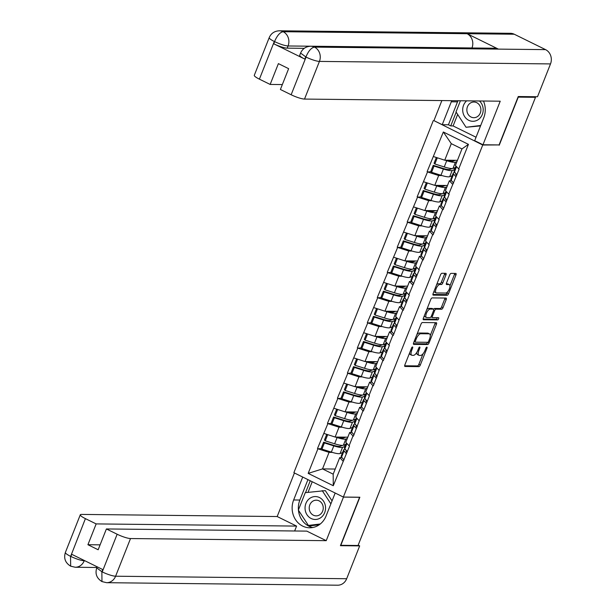 <?xml version="1.0" encoding="UTF-8"?>
<svg xmlns="http://www.w3.org/2000/svg" width="616" height="616" viewBox="0 0 616 616"><rect width="100%" height="100%" fill="white"/><g stroke="black" fill="none" stroke-linecap="round" stroke-linejoin="round"><path stroke-width="0.92" d="M412.512 346.954A1.209 0.493 116.2 0 0 411.534 348.055L404.866 364.888A1.732 0.708 116.2 0 0 404.874 366.443A1.732 0.708 116.2 0 0 405.012 366.474L418.903 366.628A1.732 0.708 116.2 0 0 420.297 365.049L426.957 348.225A1.209 0.493 116.2 0 0 426.957 347.131A1.209 0.493 116.2 0 0 426.857 347.108A1.209 0.493 116.2 0 0 425.879 348.217L425.017 350.389A5.536 2.272 116.2 0 1 420.543 355.432L419.388 355.417A5.536 2.272 116.2 0 1 418.949 355.317A5.536 2.272 116.2 0 1 418.926 350.327L419.789 348.148A1.209 0.493 116.2 0 0 419.781 347.054A1.209 0.493 116.2 0 0 419.688 347.031A1.209 0.493 116.2 0 0 418.703 348.132L417.841 350.312A5.536 2.272 116.2 0 1 413.367 355.355L412.212 355.34A5.536 2.272 116.2 0 1 411.773 355.24A5.536 2.272 116.2 0 1 411.75 350.25L412.612 348.071A1.209 0.493 116.2 0 0 412.605 346.977A1.209 0.493 116.2 0 0 412.512 346.954M445.953 274.913A1.732 0.708 116.2 0 0 445.945 273.358A1.732 0.708 116.2 0 0 445.807 273.327L441.911 273.281A1.732 0.708 116.2 0 0 440.517 274.859L433.117 293.547A1.732 0.708 116.2 0 0 433.125 295.103A1.732 0.708 116.2 0 0 433.264 295.133L447.147 295.287A1.732 0.708 116.2 0 0 448.548 293.709L455.94 275.021A1.732 0.708 116.2 0 0 455.932 273.465A1.732 0.708 116.2 0 0 455.802 273.435L451.089 273.381A1.732 0.708 116.2 0 0 449.695 274.959L446.531 282.952A1.732 0.708 116.2 0 0 446.538 284.515A1.732 0.708 116.2 0 0 446.669 284.546L449.01 284.569A4.628 1.894 116.2 0 1 449.372 284.654A4.628 1.894 116.2 0 1 449.218 289.243A4.628 1.894 116.2 0 1 445.653 293.047L436.513 292.947A4.628 1.894 116.2 0 1 436.143 292.862A4.628 1.894 116.2 0 1 436.297 288.273A4.628 1.894 116.2 0 1 439.863 284.469L441.387 284.492A1.732 0.708 116.2 0 0 442.788 282.913L445.953 274.913L444.513 274.205A1.732 0.708 116.2 0 0 444.729 273.312M499.237 145.207L518.272 97.128L535.489 97.313L358.042 545.491L340.825 545.306L359.86 497.228L343.358 497.05L482.736 145.022L498.69 144.929M422.414 322.53A1.732 0.708 116.2 0 0 421.013 324.108L413.613 342.796A1.732 0.708 116.2 0 0 413.621 344.352A1.732 0.708 116.2 0 0 413.76 344.382L427.65 344.536A1.732 0.708 116.2 0 0 429.044 342.958L436.444 324.278A1.732 0.708 116.2 0 0 436.436 322.715A1.732 0.708 116.2 0 0 436.297 322.684L422.414 322.53M423.369 318.172L430.761 299.484A1.732 0.708 116.2 0 1 432.163 297.905L446.046 298.059A1.732 0.708 116.2 0 1 446.184 298.09A1.732 0.708 116.2 0 1 446.192 299.645L443.027 307.646A1.732 0.708 116.2 0 1 441.626 309.224L435.997 309.163A1.732 0.708 116.2 0 0 434.596 310.733L432.501 316.039A1.732 0.708 116.2 0 0 432.509 317.602A1.732 0.708 116.2 0 0 432.64 317.633L438.507 317.694A1.209 0.493 116.2 0 1 438.6 317.717A1.209 0.493 116.2 0 1 438.561 318.919A1.209 0.493 116.2 0 1 437.63 319.912L423.508 319.758A1.732 0.708 116.2 0 1 423.377 319.727A1.732 0.708 116.2 0 1 423.369 318.172M434.049 120.69L482.736 145.022M433.256 120.682L293.878 472.711L343.358 497.05M431.015 171.764L427.527 171.933L438.669 175.522L441.965 175.56M427.096 171.718L443.335 132.001L468.437 144.352L458.697 168.953L459.128 169.169L448.733 194.125L449.164 194.333L443.097 209.663L442.665 209.448L438.769 219.288L439.2 219.504L433.133 234.827L432.702 234.619L428.805 244.46L429.237 244.668L423.169 259.998L422.738 259.783L418.834 269.623L419.273 269.839L408.87 294.795L409.309 295.01L403.241 310.333L402.802 310.118L393.27 335.504L392.839 335.289L388.942 345.129L389.374 345.345L383.306 360.668L382.875 360.452L373.342 385.839L372.911 385.624L369.015 395.464L369.446 395.68L363.378 411.003L362.947 410.795L353.415 436.174L352.983 435.959L349.087 445.799L349.518 446.015L333.279 485.731L308.177 473.381L317.918 448.779L329.06 452.367L332.355 452.406M321.406 448.61L317.918 448.779M317.486 448.563L327.881 423.608L339.023 427.204L342.319 427.235M331.37 423.438L327.881 423.608M327.45 423.4L337.845 398.444L348.987 402.032L352.283 402.071M341.333 398.275L337.845 398.444M337.414 398.229L347.809 373.273L358.951 376.869L362.247 376.9M351.297 373.103L347.809 373.273M347.378 373.065L357.773 348.109L368.915 351.697L372.21 351.736M361.261 347.932L357.773 348.109M357.342 347.894L367.737 322.938L378.886 326.526L382.174 326.565M371.225 322.769L367.737 322.938M367.305 322.722L377.708 297.767L388.85 301.363L392.138 301.401M381.189 297.597L377.708 297.767M377.269 297.559L387.672 272.603L398.814 276.191L402.102 276.23M391.152 272.434L387.672 272.603M387.233 272.387L397.636 247.432L408.778 251.028L412.073 251.059M401.124 247.262L397.636 247.432M397.205 247.224L407.6 222.268L418.741 225.856L422.037 225.895M411.088 222.099L407.6 222.268M407.168 222.053L417.563 197.097L428.705 200.693L432.001 200.724M421.051 196.928L417.563 197.097M417.132 196.889L427.527 171.933M451.62 180.796L449.349 180.773L452.629 184.284M448.733 194.125L445.453 190.614L449.349 180.773M438.669 175.522L434.773 185.362L447.47 185.501M423.631 181.774L434.773 185.362M441.657 205.967L439.377 205.944L442.665 209.448M438.769 219.288L435.481 215.785L439.377 205.944M428.705 200.693L424.809 210.533L437.506 210.672M413.667 206.938L424.809 210.533M431.693 231.139L429.414 231.108L432.702 234.619M428.805 244.46L425.517 240.948L429.414 231.108M418.741 225.856L414.845 235.697L427.543 235.836M403.703 232.109L414.845 235.697M421.729 256.302L419.45 256.279L422.738 259.783M418.834 269.623L415.554 266.12L419.45 256.279M408.778 251.028L404.881 260.868L417.579 261.007M393.74 257.272L404.881 260.868M411.765 281.474L409.486 281.443L412.766 284.954M408.87 294.795L405.59 291.291L409.486 281.443M398.814 276.191L394.918 286.032L407.615 286.171M383.776 282.444L394.918 286.032M401.801 306.637L399.522 306.614L402.802 310.118M398.906 319.958L395.626 316.455L399.522 306.614M388.85 301.363L384.954 311.203L397.651 311.342M373.812 307.615L384.954 311.203M391.83 331.808L389.558 331.785L392.839 335.289M388.942 345.129L385.662 341.626L389.558 331.785M378.886 326.526L374.99 336.375L387.687 336.505M363.84 332.779L374.99 336.375M381.866 356.972L379.595 356.949L382.875 360.452M378.979 370.301L375.698 366.79L379.595 356.949M368.915 351.697L365.019 361.538L377.724 361.677M353.877 357.95L365.019 361.538M371.902 382.143L369.631 382.12L372.911 385.624M369.015 395.464L365.735 391.961L369.631 382.12M358.951 376.869L355.055 386.709L367.76 386.848M343.913 383.114L355.055 386.709M361.939 407.307L359.667 407.284L362.947 410.795M359.051 420.636L355.763 417.124L359.667 407.284M348.987 402.032L345.091 411.873L357.788 412.012M333.949 408.285L345.091 411.873M351.975 432.478L349.695 432.455L352.983 435.959M349.087 445.799L345.799 442.296L349.695 432.455M339.023 427.204L335.127 437.044L347.824 437.183M323.985 433.448L335.127 437.044M342.011 457.65L339.732 457.619L343.02 461.13M329.06 452.367L322.514 468.907L333.187 474.158L339.732 457.619M335.212 469.046L322.514 468.907L308.177 473.381M333.187 474.158L333.279 485.731M535.489 97.313L534.264 96.712M458.697 168.953L455.417 165.45L461.962 148.91L451.289 143.659L444.737 160.199L457.442 160.337M461.962 148.91L468.437 144.352M433.595 156.603L444.737 160.199M443.335 132.001L451.289 143.659M409.602 352.937A5.536 2.272 116.2 0 0 410.333 354.531L411.773 355.24M416.786 352.421A5.536 2.272 116.2 0 0 417.509 354.608L418.949 355.317M404.65 365.781L417.455 365.919A1.732 0.708 116.2 0 0 418.857 364.341L423.038 353.776M430.276 335.512L435.004 323.562A1.732 0.708 116.2 0 0 435.219 322.668M413.398 343.69L426.203 343.828A1.732 0.708 116.2 0 0 427.581 342.311M415.384 341.064A1.209 0.493 116.2 0 0 415.392 342.157A1.209 0.493 116.2 0 0 415.484 342.18L427.673 342.311A1.209 0.493 116.2 0 0 428.659 341.21L429.568 338.908A5.536 2.272 116.2 0 0 429.537 333.918A5.536 2.272 116.2 0 0 429.106 333.818L420.767 333.726A5.536 2.272 116.2 0 0 416.293 338.769L415.384 341.064L414.476 340.617M429.537 333.918L428.097 333.21A5.536 2.272 116.2 0 0 427.658 333.11L429.106 333.818M416.832 334.665A5.536 2.272 116.2 0 1 419.327 333.017L427.658 333.11M433.587 309.217A1.732 0.708 116.2 0 1 434.557 308.454L440.186 308.508A1.732 0.708 116.2 0 0 441.587 306.937L444.752 298.937A1.732 0.708 116.2 0 0 444.968 298.044M423.146 319.065L436.19 319.204A1.209 0.493 116.2 0 0 437.291 317.687M430.153 309.093A4.628 1.894 116.2 0 0 426.588 312.905A4.628 1.894 116.2 0 0 426.434 317.486A4.628 1.894 116.2 0 0 426.796 317.571L430.022 317.602A1.732 0.708 116.2 0 0 431.416 316.031L433.518 310.726A1.732 0.708 116.2 0 0 433.51 309.163A1.732 0.708 116.2 0 0 433.371 309.132L430.153 309.093L428.713 308.385A4.628 1.894 116.2 0 0 426.749 309.625M424.385 315.592A4.628 1.894 116.2 0 0 424.994 316.778L426.434 317.486M432.178 308.539A1.732 0.708 116.2 0 0 432.07 308.454A1.732 0.708 116.2 0 0 431.932 308.423L433.371 309.132M428.713 308.385L431.932 308.423M436.528 284.923A4.628 1.894 116.2 0 1 438.423 283.76L439.947 283.776A1.732 0.708 116.2 0 0 441.341 282.205L444.513 274.205M434.103 291.045A4.628 1.894 116.2 0 0 434.703 292.153L436.143 292.862M449.372 284.654L447.932 283.945A4.628 1.894 116.2 0 0 447.562 283.861L449.01 284.569M446.307 283.845L447.562 283.861M449.965 285.762L454.5 274.312A1.732 0.708 116.2 0 0 454.724 273.419M432.894 294.44L445.707 294.579A1.732 0.708 116.2 0 0 447.101 293L447.547 291.884M345.36 449.411A14.453 2.541 21.6 0 0 345.253 449.411A14.453 2.541 21.6 0 0 343.643 449.903A14.453 2.541 21.6 0 0 344.028 450.92L346.454 453.761M346.392 450.612A11.812 2.071 21.6 0 0 346.1 450.881A11.812 2.071 21.6 0 0 346.415 451.705L346.993 452.383M342.627 445.383L340.163 446.307A11.812 2.071 21.6 0 1 333.017 445.114L323.623 442.165L324.409 442.935L333.803 445.884A14.453 2.541 21.6 0 0 342.542 447.347L345.022 446.415M345.692 437.16L343.451 437.999A11.812 2.071 -158.4 0 1 337.16 437.067M342.565 452.629L340.078 453.553A14.453 2.541 -158.4 0 1 331.339 452.098L321.945 449.141L324.409 442.935M347.316 438.484L345.83 439.039A14.453 2.541 -158.4 0 1 337.091 437.576L335.404 437.044M345.853 444.321L343.374 445.245L345.83 439.039M321.945 449.141L321.167 448.371L323.623 442.165M343.643 449.903L341.179 456.117A14.453 2.541 21.6 0 0 341.572 457.126L343.99 459.967M346.4 442.935L344.475 447.809A14.453 2.541 21.6 0 0 344.86 448.818L347.285 451.659M326.726 434.334L324.455 440.063L325.24 440.833L334.634 443.79A14.453 2.541 21.6 0 0 343.374 445.245M325.24 440.833L327.689 434.642M345.306 445.699L343.859 445.068M355.324 424.239A14.453 2.541 21.6 0 0 355.216 424.239A14.453 2.541 21.6 0 0 353.607 424.74A14.453 2.541 21.6 0 0 353.992 425.748L356.418 428.59M356.356 425.448A11.812 2.071 21.6 0 0 356.063 425.71A11.812 2.071 21.6 0 0 356.379 426.542L356.957 427.219M352.591 420.212L350.127 421.136A11.812 2.071 21.6 0 1 342.981 419.943L333.587 416.993L334.373 417.763L343.767 420.72A14.453 2.541 21.6 0 0 352.506 422.176L354.985 421.244M355.663 411.988L353.415 412.828A11.812 2.071 -158.4 0 1 347.124 411.896M352.529 427.458L350.05 428.39A14.453 2.541 -158.4 0 1 341.303 426.927L331.909 423.977L334.373 417.763M357.28 413.313L355.794 413.867A14.453 2.541 -158.4 0 1 347.054 412.412L345.368 411.881M355.817 419.15L353.338 420.081L355.794 413.867M331.909 423.977L331.131 423.207L333.587 416.993M353.607 424.74L351.143 430.954A14.453 2.541 21.6 0 0 351.536 431.962L353.954 434.804M356.364 417.763L354.439 422.638A14.453 2.541 21.6 0 0 354.824 423.654L357.249 426.495M336.69 409.163L334.419 414.899L335.204 415.669L344.598 418.618A14.453 2.541 21.6 0 0 353.338 420.081M335.204 415.669L337.653 409.478M355.27 420.528L353.823 419.896M365.288 399.076A14.453 2.541 21.6 0 0 365.18 399.068A14.453 2.541 21.6 0 0 363.571 399.568A14.453 2.541 21.6 0 0 363.956 400.585L366.381 403.426M366.32 400.277A11.812 2.071 21.6 0 0 366.027 400.546A11.812 2.071 21.6 0 0 366.343 401.37L366.928 402.048M362.555 395.048L360.09 395.973A11.812 2.071 21.6 0 1 352.945 394.779L343.551 391.83L344.336 392.6L353.73 395.549A14.453 2.541 21.6 0 0 362.47 397.004L364.957 396.08M365.627 386.825L363.378 387.664A11.812 2.071 -158.4 0 1 357.088 386.733M362.493 402.287L360.014 403.218A14.453 2.541 -158.4 0 1 351.274 401.763L341.88 398.806L344.336 392.6M367.244 388.142L365.758 388.696A14.453 2.541 -158.4 0 1 357.018 387.241L355.332 386.709M365.781 393.978L363.301 394.91L365.758 388.696M341.88 398.806L341.095 398.036L343.551 391.83M363.571 399.568L361.115 405.782A14.453 2.541 21.6 0 0 361.5 406.791L363.925 409.632M366.327 392.6L364.403 397.474A14.453 2.541 21.6 0 0 364.788 398.483L367.213 401.324M346.654 383.999L344.382 389.728L345.168 390.498L354.562 393.455A14.453 2.541 21.6 0 0 363.301 394.91M345.168 390.498L347.616 384.307M365.234 395.357L363.786 394.725M375.252 373.904A14.453 2.541 21.6 0 0 375.144 373.904A14.453 2.541 21.6 0 0 373.535 374.405A14.453 2.541 21.6 0 0 373.92 375.413L376.345 378.255M376.284 375.113A11.812 2.071 21.6 0 0 375.991 375.375A11.812 2.071 21.6 0 0 376.307 376.199L376.892 376.884M372.518 369.877L370.054 370.801A11.812 2.071 21.6 0 1 362.916 369.608L353.515 366.659L354.3 367.429L363.694 370.378A14.453 2.541 21.6 0 0 372.434 371.841L374.921 370.909M375.591 361.654L373.342 362.493A11.812 2.071 -158.4 0 1 367.051 361.561M372.457 377.123L369.977 378.055A14.453 2.541 -158.4 0 1 361.238 376.592L351.844 373.642L354.3 367.429M377.208 362.978L375.721 363.532A14.453 2.541 -158.4 0 1 366.982 362.069L365.296 361.538M375.745 368.815L373.265 369.746L375.721 363.532M351.844 373.642L351.058 372.873L353.515 366.659M373.535 374.405L371.078 380.611A14.453 2.541 21.6 0 0 371.463 381.627L373.889 384.469M376.299 367.429L374.366 372.303A14.453 2.541 21.6 0 0 374.751 373.319L377.177 376.16M356.618 358.828L354.346 364.564L355.132 365.334L364.526 368.283A14.453 2.541 21.6 0 0 373.265 369.746M355.132 365.334L357.58 359.143M375.206 370.193L373.75 369.562M385.223 348.741A14.453 2.541 21.6 0 0 385.108 348.733A14.453 2.541 21.6 0 0 383.499 349.233A14.453 2.541 21.6 0 0 383.884 350.242L386.309 353.091M386.247 349.942A11.812 2.071 21.6 0 0 385.955 350.211A11.812 2.071 21.6 0 0 386.278 351.035L386.856 351.713M382.49 344.714L380.018 345.638A11.812 2.071 21.6 0 1 372.88 344.444L363.486 341.487L364.264 342.265L373.658 345.214A14.453 2.541 21.6 0 0 382.397 346.669L384.885 345.745M385.554 336.482L383.306 337.329A11.812 2.071 -158.4 0 1 377.015 336.39M382.421 351.952L379.941 352.883A14.453 2.541 -158.4 0 1 371.202 351.428L361.808 348.471L364.264 342.265M387.171 337.807L385.685 338.361A14.453 2.541 -158.4 0 1 376.946 336.906L375.26 336.375M385.716 343.643L383.229 344.575L385.685 338.361M361.808 348.471L361.022 347.701L363.486 341.487M383.499 349.233L381.042 355.447A14.453 2.541 21.6 0 0 381.427 356.456L383.853 359.297M386.263 342.265L384.33 347.139A14.453 2.541 21.6 0 0 384.715 348.148L387.141 350.989M366.582 333.664L364.31 339.393L365.096 340.163L374.49 343.12A14.453 2.541 21.6 0 0 383.229 344.575M365.096 340.163L367.544 333.972M385.169 345.022L383.714 344.39M395.187 323.569A14.453 2.541 21.6 0 0 395.072 323.569A14.453 2.541 21.6 0 0 393.462 324.07A14.453 2.541 21.6 0 0 393.855 325.079L396.273 327.92M396.211 324.778A11.812 2.071 21.6 0 0 395.926 325.04A11.812 2.071 21.6 0 0 396.242 325.864L396.82 326.549M392.454 319.542L389.982 320.466A11.812 2.071 21.6 0 1 382.844 319.273L373.45 316.324L374.228 317.094L383.622 320.043A14.453 2.541 21.6 0 0 392.361 321.506L394.848 320.574M395.518 311.319L393.27 312.158A11.812 2.071 -158.4 0 1 386.979 311.226M392.384 326.788L389.905 327.712A14.453 2.541 -158.4 0 1 381.165 326.257L371.771 323.308L374.228 317.094M397.135 312.643L395.657 313.197A14.453 2.541 -158.4 0 1 386.917 311.735L385.223 311.203M395.68 318.48L393.193 319.404L395.657 313.197M371.771 323.308L370.986 322.538L373.45 316.324M393.462 324.07L391.006 330.276A14.453 2.541 21.6 0 0 391.391 331.293L393.817 334.134M396.227 317.094L394.294 321.968A14.453 2.541 21.6 0 0 394.679 322.984L397.104 325.825M376.545 308.493L374.282 314.222L375.059 314.999L384.453 317.948A14.453 2.541 21.6 0 0 393.193 319.404M375.059 314.999L377.508 308.809M395.133 319.858L393.686 319.227M321.344 517.255A11.458 10.256 -89.4 0 0 323.585 501.239A11.458 10.256 -89.4 0 0 309.255 498.775A11.458 10.256 -89.4 0 0 307.014 514.791A11.458 10.256 -89.4 0 0 321.344 517.255M320.366 514.345A7.846 7.022 -89.4 0 0 322.915 505.62A7.846 7.022 -89.4 0 0 316.316 500.184A7.846 7.022 -89.4 0 0 312.089 501.701A7.846 7.022 -89.4 0 0 309.54 510.425A7.846 7.022 -89.4 0 0 316.147 515.869A7.846 7.022 -89.4 0 0 320.366 514.345M320.297 523.977L308.4 525.433L298.367 510.087L305.259 492.669L325.34 490.629L332.062 500.9M319.658 524.47L308.4 525.433M322.199 490.598L330.884 503.873M466.628 100.839A11.458 10.256 -89.4 0 0 464.764 116.771A11.458 10.256 -89.4 0 0 478.994 119.081A11.458 10.256 -89.4 0 0 479.456 100.978M478.016 116.178A7.846 7.022 -89.4 0 0 480.565 107.454A7.846 7.022 -89.4 0 0 473.958 102.01A7.846 7.022 -89.4 0 0 469.738 103.526A7.846 7.022 -89.4 0 0 467.19 112.258A7.846 7.022 -89.4 0 0 473.789 117.695A7.846 7.022 -89.4 0 0 478.016 116.178M480.526 125.91L466.05 127.266L456.009 111.919L460.422 100.77M480.703 125.471L466.05 127.266M298.421 509.948A19.828 17.748 -89.4 0 1 299.861 500.038L293.647 499.969A19.828 17.748 -89.4 0 0 309.663 527.781A19.828 17.748 -89.4 0 0 326.103 515.938L335.173 493.031L343.466 497.112L326.226 540.671L130.515 538.546L115.6 576.214L346.677 578.724L359.675 545.892L340.417 545.684L359.582 497.289L343.466 497.112M293.647 499.969L302.718 477.061L294.425 472.98L277.177 516.539L296.581 526.087L96.158 523.908L85.408 518.626L70.555 556.602M294.64 530.992L296.581 526.087M100.1 544.852L87.919 544.721L98.16 549.765L106.399 528.952L306.822 531.123L326.226 540.671M277.177 516.539L81.474 514.414A10.572 1.856 21.6 0 0 80.296 514.784A10.572 1.856 21.6 0 0 85.408 518.626M346.677 578.724A10.842 9.702 90.6 0 1 337.691 585.2L106.614 582.69A10.842 9.702 90.6 0 0 115.6 576.214A10.572 1.856 -158.4 0 1 102.233 571.91L117.148 534.234A10.572 1.856 21.6 0 0 130.515 538.546M358.173 545.152L359.675 545.892M106.399 528.952L117.148 534.234M87.919 544.721L96.158 523.908M101.871 571.733L101.956 581.573C96.666 578.285 94.933 573.719 96.751 567.89L101.871 571.733L102.733 569.554L71.718 554.292L70.855 556.471C76.546 559.097 81.004 560.537 84.223 560.783L84.916 560.791M298.444 510.202A19.828 17.748 -89.4 0 0 312.766 527.512M299.861 500.038L307.938 479.625M308.601 525.433L308.97 526.002L319.296 524.732M310.248 480.765L305.544 492.631M312.227 481.735L308.038 492.33M84.338 560.498L84.223 560.783A10.842 9.702 90.6 0 1 75.237 567.251L70.663 566.181L70.54 556.618M482.975 144.76L500.223 101.201L304.512 99.076A10.572 1.856 -158.4 0 1 291.145 94.764L306.06 57.096L300.585 53.076C302.51 48.733 305.898 46.454 310.749 46.239L494.663 48.233A10.842 9.702 90.6 0 1 498.406 49.118L545.56 49.627A10.842 9.702 90.6 0 1 550.504 63.918L537.506 96.743L518.248 96.535L499.091 144.937L482.975 144.76L474.682 140.679L483.752 117.771A19.828 17.748 -89.4 0 0 483.46 101.016M451.782 100.678A19.828 17.748 -89.4 0 0 451.297 101.802L442.226 124.709L433.926 120.628L441.872 100.57M457.657 114.43L453.099 125.941L450.743 125.91L448.433 124.779L442.226 124.709M453.099 125.941L476.045 137.229M291.145 94.764L280.395 89.482L288.635 68.669L278.394 63.625L270.155 84.438L259.405 79.156A10.572 1.856 -158.4 0 1 254.293 75.314L269.207 37.638A10.572 1.856 21.6 0 0 274.32 41.48L259.405 79.156M269.207 37.638C271.132 33.295 274.52 31.016 279.371 30.8L510.448 33.31A10.842 9.702 90.6 0 1 514.26 34.227L467.105 33.711A10.842 9.702 90.6 0 1 471.972 47.963L288.057 45.969L287.195 48.148A10.572 1.856 -158.4 0 1 273.82 43.836L304.835 59.098A10.572 1.856 -158.4 0 1 299.723 55.255L300.585 53.076M545.56 49.627L514.26 34.227M310.749 46.239A10.842 9.702 90.6 0 1 314.483 47.116L498.406 49.118L467.105 33.711L283.183 31.716C280.064 32.232 277.215 35.443 274.636 41.349L274.32 41.48M270.155 84.438L282.336 84.569M304.242 48.333L287.195 48.148M457.988 100.739A19.828 17.748 -89.4 0 0 457.503 101.871L451.297 101.802M448.433 124.779L457.503 101.871M456.179 112.174L450.743 125.91M550.504 63.918L319.427 61.407A10.842 9.702 90.6 0 0 314.483 47.116C311.357 47.655 308.539 50.866 306.013 56.764M405.151 298.398A14.453 2.541 21.6 0 0 405.035 298.398A14.453 2.541 21.6 0 0 403.426 298.899A14.453 2.541 21.6 0 0 403.819 299.907L406.237 302.749M406.175 299.607A11.812 2.071 21.6 0 0 405.89 299.869A11.812 2.071 21.6 0 0 406.206 300.7L406.783 301.378M402.417 294.379L399.946 295.295A11.812 2.071 21.6 0 1 392.808 294.109L383.414 291.152L384.192 291.922L393.585 294.879A14.453 2.541 21.6 0 0 402.325 296.335L404.812 295.411M405.482 286.147L403.241 286.987A11.812 2.071 -158.4 0 1 396.943 286.055M402.356 301.617L399.869 302.548A14.453 2.541 -158.4 0 1 391.129 301.085L381.735 298.136L384.192 291.922M407.099 287.472L405.621 288.026A14.453 2.541 -158.4 0 1 396.881 286.571L395.187 286.04M405.644 293.308L403.157 294.24L405.621 288.026M381.735 298.136L380.95 297.366L383.414 291.152M403.426 298.899L400.97 305.113A14.453 2.541 21.6 0 0 401.355 306.121L403.78 308.963M406.19 291.93L404.258 296.804A14.453 2.541 21.6 0 0 404.65 297.813L407.068 300.654M386.509 283.329L384.245 289.058L385.023 289.828L394.417 292.777A14.453 2.541 21.6 0 0 403.157 294.24M385.023 289.828L387.479 283.637M405.097 294.687L403.649 294.055M415.115 273.235A14.453 2.541 21.6 0 0 415.007 273.235A14.453 2.541 21.6 0 0 413.398 273.735A14.453 2.541 21.6 0 0 413.783 274.744L416.2 277.585M416.139 274.443A11.812 2.071 21.6 0 0 415.854 274.705A11.812 2.071 21.6 0 0 416.17 275.529L416.747 276.207M412.381 269.207L409.91 270.131A11.812 2.071 21.6 0 1 402.772 268.938L393.378 265.989L394.155 266.759L403.557 269.708A14.453 2.541 21.6 0 0 412.297 271.171L414.776 270.239M415.446 260.984L413.205 261.823A11.812 2.071 -158.4 0 1 406.914 260.891M412.32 276.453L409.832 277.377A14.453 2.541 -158.4 0 1 401.093 275.922L391.699 272.973L394.155 266.759M417.063 262.308L415.584 262.863A14.453 2.541 -158.4 0 1 406.845 261.4L405.151 260.868M415.608 268.145L413.12 269.069L415.584 262.863M391.699 272.973L390.921 272.195L393.378 265.989M413.398 273.735L410.934 279.941A14.453 2.541 21.6 0 0 411.319 280.95L413.744 283.799M416.154 266.759L414.222 271.633A14.453 2.541 21.6 0 0 414.614 272.642L417.032 275.483M396.473 258.158L394.209 263.887L394.987 264.657L404.381 267.613A14.453 2.541 21.6 0 0 413.12 269.069M394.987 264.657L397.443 258.466M415.061 269.523L413.613 268.892M425.078 248.063A14.453 2.541 21.6 0 0 424.971 248.063A14.453 2.541 21.6 0 0 423.361 248.564A14.453 2.541 21.6 0 0 423.746 249.572L426.172 252.414M426.11 249.272A11.812 2.071 21.6 0 0 425.818 249.534A11.812 2.071 21.6 0 0 426.133 250.365L426.711 251.043M422.345 244.036L419.881 244.96A11.812 2.071 21.6 0 1 412.735 243.774L403.341 240.817L404.127 241.588L413.521 244.544A14.453 2.541 21.6 0 0 422.26 246L424.74 245.068M425.41 235.812L423.169 236.652A11.812 2.071 -158.4 0 1 416.878 235.72M422.283 251.282L419.796 252.214A14.453 2.541 -158.4 0 1 411.057 250.75L401.663 247.801L404.127 241.588M427.027 237.137L425.548 237.691A14.453 2.541 -158.4 0 1 416.809 236.236L415.115 235.705M425.571 242.974L423.092 243.905L425.548 237.691M401.663 247.801L400.885 247.031L403.341 240.817M423.361 248.564L420.897 254.778A14.453 2.541 21.6 0 0 421.29 255.786L423.708 258.628M426.118 241.595L424.185 246.469A14.453 2.541 21.6 0 0 424.578 247.478L426.996 250.319M406.445 232.994L404.173 238.723L404.951 239.493L414.345 242.442A14.453 2.541 21.6 0 0 423.092 243.905M404.951 239.493L407.407 233.302M425.025 244.352L423.577 243.72M435.042 222.9A14.453 2.541 21.6 0 0 434.935 222.9A14.453 2.541 21.6 0 0 433.325 223.392A14.453 2.541 21.6 0 0 433.71 224.409L436.136 227.25M436.074 224.101A11.812 2.071 21.6 0 0 435.782 224.37A11.812 2.071 21.6 0 0 436.097 225.194L436.675 225.872M432.309 218.873L429.845 219.797A11.812 2.071 21.6 0 1 422.699 218.603L413.305 215.654L414.091 216.424L423.485 219.373A14.453 2.541 21.6 0 0 432.224 220.836L434.703 219.904M435.373 210.649L433.133 211.488A11.812 2.071 -158.4 0 1 426.842 210.556M432.247 226.118L429.76 227.042A14.453 2.541 -158.4 0 1 421.021 225.587L411.627 222.63L414.091 216.424M436.998 211.973L435.512 212.528A14.453 2.541 -158.4 0 1 426.773 211.065L425.086 210.533M435.535 217.81L433.056 218.734L435.512 212.528M411.627 222.63L410.849 221.86L413.305 215.654M433.325 223.392L430.861 229.606A14.453 2.541 21.6 0 0 431.254 230.615L433.672 233.456M436.082 216.424L434.157 221.298A14.453 2.541 21.6 0 0 434.542 222.307L436.967 225.148M416.408 207.823L414.137 213.552L414.922 214.322L424.316 217.279A14.453 2.541 21.6 0 0 433.056 218.734M414.922 214.322L417.371 208.131M434.988 219.188L433.541 218.557M445.006 197.728A14.453 2.541 21.6 0 0 444.898 197.728A14.453 2.541 21.6 0 0 443.289 198.229A14.453 2.541 21.6 0 0 443.674 199.238L446.1 202.079M446.038 198.937A11.812 2.071 21.6 0 0 445.745 199.199A11.812 2.071 21.6 0 0 446.061 200.031L446.638 200.708M442.273 193.701L439.809 194.625A11.812 2.071 21.6 0 1 432.663 193.432L423.269 190.483L424.054 191.253L433.448 194.209A14.453 2.541 21.6 0 0 442.188 195.665L444.667 194.733M445.345 185.478L443.097 186.317A11.812 2.071 -158.4 0 1 436.806 185.385M442.211 200.947L439.732 201.879A14.453 2.541 -158.4 0 1 430.984 200.416L421.59 197.466L424.054 191.253M446.962 186.802L445.476 187.356A14.453 2.541 -158.4 0 1 436.736 185.901L435.05 185.37M445.499 192.639L443.02 193.57L445.476 187.356M421.59 197.466L420.813 196.696L423.269 190.483M443.289 198.229L440.825 204.443A14.453 2.541 21.6 0 0 441.218 205.451L443.635 208.293M446.046 191.253L444.121 196.127A14.453 2.541 21.6 0 0 444.506 197.143L446.931 199.984M426.372 182.652L424.101 188.388L424.886 189.158L434.28 192.107A14.453 2.541 21.6 0 0 443.02 193.57M424.886 189.158L427.335 182.967M444.952 194.017L443.505 193.386M454.97 172.565A14.453 2.541 21.6 0 0 454.862 172.557A14.453 2.541 21.6 0 0 453.253 173.058A14.453 2.541 21.6 0 0 453.638 174.074L456.063 176.915M456.002 173.766A11.812 2.071 21.6 0 0 455.709 174.035A11.812 2.071 21.6 0 0 456.025 174.859L456.61 175.537M452.236 168.538L449.772 169.462A11.812 2.071 21.6 0 1 442.627 168.268L433.233 165.319L434.018 166.089L443.412 169.038A14.453 2.541 21.6 0 0 452.152 170.493L454.639 169.569M455.309 160.314L453.06 161.153A11.812 2.071 -158.4 0 1 446.769 160.222M452.175 175.776L449.695 176.707A14.453 2.541 -158.4 0 1 440.956 175.252L431.562 172.295L434.018 166.089M456.926 161.631L455.44 162.185A14.453 2.541 -158.4 0 1 446.7 160.73L445.014 160.199M455.463 167.467L452.983 168.399L455.44 162.185M431.562 172.295L430.777 171.525L433.233 165.319M453.253 173.058L450.797 179.271A14.453 2.541 21.6 0 0 451.182 180.28L453.607 183.121M456.009 166.089L454.084 170.963A14.453 2.541 21.6 0 0 454.469 171.972L456.895 174.813M436.336 157.488L434.064 163.217L434.85 163.987L444.244 166.944A14.453 2.541 21.6 0 0 452.983 168.399M434.85 163.987L437.298 157.796M454.916 168.846L453.468 168.214M410.841 349.803L411.75 350.25M418.911 347.717L419.789 348.148M418.018 349.88L418.926 350.327M426.087 347.794L426.957 348.225M418.857 364.341L420.297 365.049M417.455 365.919L418.903 366.628M411.734 347.64L412.612 348.071M435.004 323.562L436.444 324.278M427.72 342.304L429.044 342.958M426.203 343.828L427.65 344.536M414.121 341.51L415.315 342.096M419.327 333.017L420.767 333.726M415.384 338.323L416.293 338.769M444.752 298.937L446.192 299.645M441.587 306.937L443.027 307.646M440.186 308.508L441.626 309.224M434.557 308.454L435.997 309.163M433.664 310.279L434.596 310.733M431.593 315.592L432.501 316.039M436.19 319.204L437.63 319.912M441.341 282.205L442.788 282.913M439.947 283.776L441.387 284.492M438.423 283.76L439.863 284.469M454.5 274.312L455.94 275.021M447.101 293L448.548 293.709M445.707 294.579L447.147 295.287M340.078 453.553L342.542 447.347M331.339 452.098L333.803 445.884M341.572 457.126L344.028 450.92M344.86 448.818L346.954 443.528M334.634 443.79L337.091 437.576M350.05 428.39L352.506 422.176M341.303 426.927L343.767 420.72M351.536 431.962L353.992 425.748M354.824 423.654L356.918 418.356M344.598 418.618L347.054 412.412M360.014 403.218L362.47 397.004M351.274 401.763L353.73 395.549M361.5 406.791L363.956 400.585M364.788 398.483L366.882 393.193M354.562 393.455L357.018 387.241M369.977 378.055L372.434 371.841M361.238 376.592L363.694 370.378M371.463 381.627L373.92 375.413M374.751 373.319L376.846 368.022M364.526 368.283L366.982 362.069M379.941 352.883L382.397 346.669M371.202 351.428L373.658 345.214M381.427 356.456L383.884 350.242M384.715 348.148L386.817 342.858M374.49 343.12L376.946 336.906M389.905 327.712L392.361 321.506M381.165 326.257L383.622 320.043M391.391 331.293L393.855 325.079M394.679 322.984L396.781 317.687M384.453 317.948L386.917 311.735M70.663 566.181C65.319 562.901 63.556 558.327 65.381 552.452A10.572 1.856 21.6 0 0 70.493 556.294M273.82 43.836L274.628 41.357M305.698 56.918L304.835 59.098M306.06 57.096A10.572 1.856 -158.4 0 0 319.427 61.407L304.512 99.076M279.371 30.8A10.842 9.702 90.6 0 1 283.183 31.716A10.842 9.702 90.6 0 1 288.057 45.969C284.8 45.73 280.342 44.298 274.682 41.657M399.869 302.548L402.325 296.335M391.129 301.085L393.585 294.879M401.355 306.121L403.819 299.907M404.65 297.813L406.745 292.515M394.417 292.777L396.881 286.571M409.832 277.377L412.297 271.171M401.093 275.922L403.557 269.708M411.319 280.95L413.783 274.744M414.614 272.642L416.709 267.352M404.381 267.613L406.845 261.4M419.796 252.214L422.26 246M411.057 250.75L413.521 244.544M421.29 255.786L423.746 249.572M424.578 247.478L426.672 242.18M414.345 242.442L416.809 236.236M429.76 227.042L432.224 220.836M421.021 225.587L423.485 219.373M431.254 230.615L433.71 224.409M434.542 222.307L436.636 217.017M424.316 217.279L426.773 211.065M439.732 201.879L442.188 195.665M430.984 200.416L433.448 194.209M441.218 205.451L443.674 199.238M444.506 197.143L446.6 191.846M434.28 192.107L436.736 185.901M449.695 176.707L452.152 170.493M440.956 175.252L443.412 169.038M451.182 180.28L453.638 174.074M454.469 171.972L456.564 166.682M444.244 166.944L446.7 160.73M414.114 341.526L415.392 342.157M431.061 316.894L432.509 317.602M432.07 308.454L433.51 309.163M96.912 567.49L75.237 567.251M80.296 514.784L65.381 552.452M101.963 581.581L106.614 582.69M96.751 567.89L97.174 566.82"/></g></svg>
